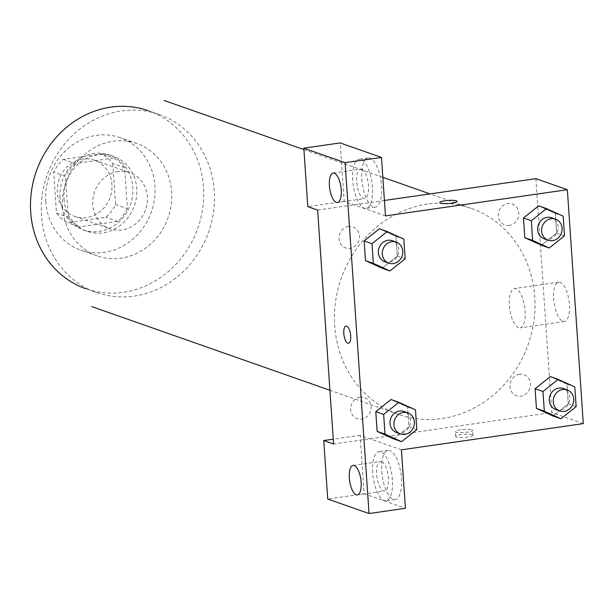 <?xml version="1.0" encoding="UTF-8"?>
<svg xmlns="http://www.w3.org/2000/svg" width="614" height="614" viewBox="0 0 614 614"><rect width="100%" height="100%" fill="white"/><g stroke="black" fill="none" stroke-linecap="round" stroke-linejoin="round"><path stroke-width="0.46" stroke-dasharray="3.07 2.3" d="M118.049 171.521A29.794 27.039 109.4 0 0 92.99 198.184A29.794 27.039 109.4 0 0 110.167 228.868A29.794 27.039 109.4 0 0 145.549 209.719A29.794 27.039 109.4 0 0 129.915 172.649A29.794 27.039 109.4 0 0 118.049 171.521M82.644 159.08A29.794 27.039 109.4 0 0 57.586 185.743A29.794 27.039 109.4 0 0 74.762 216.427A29.794 27.039 109.4 0 0 110.152 197.286A29.794 27.039 109.4 0 0 94.518 160.216A29.794 27.039 109.4 0 0 82.644 159.08M112.799 163.547L115.593 204.577A38.452 34.898 109.4 0 1 105.938 217.241L67.655 222.752A38.452 34.898 109.4 0 1 56.48 213.089L53.687 172.066A38.452 34.898 109.4 0 1 63.342 159.402L101.617 153.891A38.452 34.898 109.4 0 1 112.799 163.547L124.596 167.699L127.39 208.722L115.593 204.577M56.48 213.089L68.284 217.233L65.483 176.21L53.687 172.066M63.342 159.402L75.138 163.547L113.421 158.036L101.617 153.891M75.138 163.547A38.452 34.898 109.4 0 0 65.483 176.21M68.284 217.233A38.452 34.898 109.4 0 0 79.459 226.896L67.655 222.752M127.39 208.722A38.452 34.898 109.4 0 1 117.742 221.385L79.459 226.896M124.596 167.699A38.452 34.898 109.4 0 0 113.421 158.036M60.065 197.708A39.718 36.049 -70.6 0 1 109.607 154.989A39.718 36.049 -70.6 0 1 130.452 204.416A39.718 36.049 -70.6 0 1 83.274 229.943A39.718 36.049 -70.6 0 1 60.065 197.708M64.002 199.089A39.718 36.049 109.4 0 0 87.203 231.324A39.718 36.049 109.4 0 0 134.389 205.797A39.718 36.049 109.4 0 0 113.544 156.37A39.718 36.049 109.4 0 0 97.718 154.866A39.718 36.049 109.4 0 0 64.002 199.089M117.742 221.385L105.938 217.241M45.812 201.707A59.581 54.078 -70.6 0 1 120.121 137.636A59.581 54.078 -70.6 0 1 151.389 211.776A59.581 54.078 -70.6 0 1 80.626 250.059A59.581 54.078 -70.6 0 1 45.812 201.707M62.528 207.586A59.581 54.078 -70.6 0 1 136.845 143.507A59.581 54.078 -70.6 0 1 168.113 217.648A59.581 54.078 -70.6 0 1 97.342 255.938A59.581 54.078 -70.6 0 1 62.528 207.586M159.179 114.519L148.365 110.72A94.341 85.622 -70.6 0 1 197.869 228.109A94.341 85.622 -70.6 0 1 85.822 288.726L96.636 292.525A94.341 85.622 109.4 0 0 208.691 231.908A94.341 85.622 109.4 0 0 159.179 114.519A94.341 85.622 109.4 0 0 121.595 110.934A94.341 85.622 109.4 0 0 41.514 215.967A94.341 85.622 109.4 0 0 96.636 292.525M427.421 204.124A109.231 99.138 109.4 0 0 337.309 292.041A109.231 99.138 109.4 0 0 382.061 406.66A109.231 99.138 109.4 0 0 398.524 414.389A109.231 99.138 109.4 0 0 528.263 344.193A109.231 99.138 109.4 0 0 470.946 208.269A109.231 99.138 109.4 0 0 427.421 204.124M519.467 374.271A11.159 10.131 109.4 0 0 511.738 391.985A11.159 10.131 109.4 0 0 529.437 389.429A11.159 10.131 109.4 0 0 519.467 374.271M509.321 225.43A11.159 10.131 -70.6 0 1 499.351 210.272A11.159 10.131 -70.6 0 1 517.049 207.724A11.159 10.131 -70.6 0 1 509.321 225.43M317.63 210.095L384.425 200.471M535.884 178.659L537.787 206.542M537.787 206.565L551.832 412.562L333.579 443.999M360.142 397.227A11.159 10.131 109.4 0 0 352.413 414.934A11.159 10.131 109.4 0 0 370.119 412.378A11.159 10.131 109.4 0 0 360.142 397.227M348.506 226.474A11.159 10.131 109.4 0 0 340.77 244.18A11.159 10.131 109.4 0 0 358.476 241.632A11.159 10.131 109.4 0 0 348.506 226.474M348.476 343.249L348.483 343.249A8.688 3.3 -98.2 0 0 350.617 335.021A8.688 3.3 -98.2 0 0 346.664 326.118A8.688 3.3 -98.2 0 0 346.012 326.049A8.688 3.3 -98.2 0 0 346.004 326.049L346.012 326.049M381.524 461.598A14.897 5.649 -98.2 0 0 380.396 461.475A14.897 5.649 -98.2 0 0 376.75 475.581A14.897 5.649 -98.2 0 0 383.52 490.839A14.897 5.649 -98.2 0 0 384.648 490.962A14.897 5.649 -98.2 0 0 388.294 476.855A14.897 5.649 -98.2 0 0 381.524 461.598M372.69 472.765A24.829 9.417 81.8 0 1 378.984 451.651A24.829 9.417 81.8 0 1 391.847 474.875A24.829 9.417 81.8 0 1 386.06 500.794A24.829 9.417 81.8 0 1 372.69 472.765M381.785 471.452A24.829 9.417 -98.2 0 0 395.155 499.481A24.829 9.417 -98.2 0 0 400.942 473.571A24.829 9.417 -98.2 0 0 388.079 450.338A24.829 9.417 -98.2 0 0 381.785 471.452M361.592 169.218A14.897 5.649 -98.2 0 0 360.464 169.096A14.897 5.649 -98.2 0 0 356.995 184.645A14.897 5.649 -98.2 0 0 364.716 198.583A14.897 5.649 -98.2 0 0 368.362 184.476A14.897 5.649 -98.2 0 0 361.592 169.218M352.758 180.378A24.829 9.417 81.8 0 1 359.052 159.264A24.829 9.417 81.8 0 1 371.915 182.496A24.829 9.417 81.8 0 1 366.128 208.407A24.829 9.417 81.8 0 1 352.758 180.378M361.846 179.073A24.829 9.417 -98.2 0 0 375.223 207.102A24.829 9.417 -98.2 0 0 381.01 181.184A24.829 9.417 -98.2 0 0 368.147 157.952A24.829 9.417 -98.2 0 0 361.846 179.073M385.477 215.913L344.178 201.4L340.187 142.924M344.178 201.4L307.798 206.642M401.426 449.816L360.119 435.303L364.11 493.779L405.409 508.292M364.11 493.779L327.73 499.021M360.119 435.303L333.248 439.179M415.471 409.86L407.604 407.097L391.018 399.545L407.589 407.12M416.814 429.554L408.947 426.791L407.604 407.097L408.947 426.791L393.712 438.949M408.947 426.791L393.704 438.933L377.126 431.35M566.914 384.172L550.344 376.589L566.929 384.149L568.272 403.843L553.037 416L536.452 408.402M563.153 216.159L555.286 213.396L538.701 205.843L555.279 213.419L556.629 233.09L541.387 245.232L524.809 237.649M555.286 213.396L556.629 233.09L541.402 245.247M403.828 239.107L395.961 236.344L379.375 228.792L395.953 236.367L397.304 256.038L382.077 268.195M395.961 236.344L397.304 256.038L382.061 268.18L365.483 260.597M562.885 321.322A19.863 7.537 -98.2 0 0 564.389 321.49A19.863 7.537 -98.2 0 0 569.017 300.753A19.863 7.537 -98.2 0 0 558.725 282.171A19.863 7.537 -98.2 0 0 553.859 300.983A19.863 7.537 -98.2 0 0 562.885 321.322M583.3 423.622L551.832 412.562M518.584 327.699A19.863 7.537 81.8 0 1 509.551 307.361A19.863 7.537 81.8 0 1 514.425 288.549A19.863 7.537 81.8 0 1 524.717 307.138A19.863 7.537 81.8 0 1 520.089 327.868A19.863 7.537 81.8 0 1 518.584 327.699M439.724 202.566L439.724 202.574A8.688 1.558 -3.9 0 0 440.438 203.134A8.688 1.558 -3.9 0 0 450.2 203.395A8.688 1.558 -3.9 0 0 457.062 201.392L457.062 201.392M472.296 434.735A8.688 1.558 -3.9 0 0 462.534 434.474A8.688 1.558 -3.9 0 0 455.672 436.477A8.688 1.558 -3.9 0 0 464.445 437.444A8.688 1.558 -3.9 0 0 473.01 435.295A8.688 1.558 -3.9 0 0 472.296 434.735M471.959 429.823A8.688 1.558 176.1 0 1 472.673 430.383A8.688 1.558 176.1 0 1 464.115 432.532A8.688 1.558 176.1 0 1 455.335 431.565A8.688 1.558 176.1 0 1 462.196 429.562A8.688 1.558 176.1 0 1 471.959 429.823M544.211 238.831A11.159 10.131 109.4 0 0 557.466 231.655A11.159 10.131 109.4 0 0 551.61 217.77M564.496 235.853L556.629 233.09M555.854 409.584A11.159 10.131 109.4 0 0 569.109 402.408A11.159 10.131 109.4 0 0 563.253 388.516M574.796 386.912L566.929 384.149L568.272 403.843L553.022 415.977M576.139 406.606L568.272 403.843M384.886 261.779A11.159 10.131 109.4 0 0 398.141 254.61A11.159 10.131 109.4 0 0 392.285 240.719M405.171 258.801L397.304 256.038M396.529 432.532A11.159 10.131 109.4 0 0 409.784 425.356A11.159 10.131 109.4 0 0 403.928 411.472M74.762 216.427L110.167 228.868M94.518 160.216L129.915 172.649M113.544 156.37L109.607 154.989M87.203 231.324L83.274 229.943M136.845 143.507L120.121 137.636M97.342 255.938L80.626 250.059M470.946 208.269L430.046 193.901M382.844 177.316L303.907 149.578M398.524 414.389L329.918 390.281M357.363 494.892L384.648 490.962M353.119 465.404L380.396 461.475M388.079 450.338L378.984 451.651M395.155 499.481L386.06 500.794M337.431 202.513L364.716 198.583M333.187 173.025L360.464 169.096M368.147 157.952L359.052 159.264M375.223 207.102L366.128 208.407M558.725 282.171L514.425 288.549M564.389 321.49L520.089 327.868M473.01 435.295L472.673 430.383M455.672 436.477L455.335 431.565"/><path stroke-width="0.92" d="M85.822 288.726A94.341 85.622 -70.6 0 1 30.7 212.168A94.341 85.622 -70.6 0 1 148.365 110.72M317.63 210.095L333.579 443.999L323.747 440.545L327.73 499.021L369.037 513.534L345.114 162.672L303.815 148.166L307.798 206.642L317.63 210.095M384.425 200.471L535.884 178.659L567.351 189.711L583.3 423.622L401.426 449.816L405.409 508.292L369.037 513.534M346.657 326.118A8.688 3.3 81.8 0 1 350.609 335.021A8.688 3.3 81.8 0 1 348.476 343.249A8.688 3.3 81.8 0 1 343.978 335.121A8.688 3.3 81.8 0 1 346.004 326.049A8.688 3.3 81.8 0 1 346.657 326.118M354.247 465.527A14.897 5.649 81.8 0 1 361.017 480.785A14.897 5.649 81.8 0 1 357.363 494.892A14.897 5.649 81.8 0 1 349.642 480.954A14.897 5.649 81.8 0 1 353.119 465.404A14.897 5.649 81.8 0 1 354.247 465.527M334.308 173.148A14.897 5.649 81.8 0 1 341.085 188.406A14.897 5.649 81.8 0 1 337.431 202.513A14.897 5.649 81.8 0 1 329.71 188.575A14.897 5.649 81.8 0 1 333.187 173.025A14.897 5.649 81.8 0 1 334.308 173.148M346.004 326.049A8.688 3.3 -98.2 0 0 343.986 335.121A8.688 3.3 -98.2 0 0 348.483 343.249M303.815 148.166L340.187 142.924L381.494 157.437L385.477 215.913L567.351 189.711M381.494 157.437L345.114 162.672M333.248 439.179L323.747 440.545M401.571 441.696L384.986 434.136L383.643 414.442L398.885 402.308L415.471 409.86L416.814 429.554L401.571 441.696L393.704 438.933L377.119 431.373L375.776 411.679L391.003 399.522M544.311 411.188L536.444 408.425L535.101 388.731L550.328 376.574L535.101 388.731L536.444 408.425L553.022 415.977L560.897 418.748L544.311 411.188L542.968 391.494L558.21 379.36L574.796 386.912L576.139 406.606L560.897 418.748M549.254 247.995L532.668 240.435L531.325 220.741L546.567 208.607L563.153 216.159L564.496 235.853L549.254 247.995L541.387 245.232L524.801 237.672L523.458 217.978L538.685 205.82M389.928 270.943L373.343 263.391L372 243.697L387.242 231.555L403.828 239.107L405.171 258.801L389.928 270.943L382.061 268.18L365.476 260.62L364.133 240.926L379.36 228.769M440.438 203.127A8.688 1.558 176.1 0 1 439.724 202.566A8.688 1.558 176.1 0 1 448.289 200.417A8.688 1.558 176.1 0 1 457.062 201.384A8.688 1.558 176.1 0 1 450.2 203.387A8.688 1.558 176.1 0 1 440.438 203.127M457.062 201.392A8.688 1.558 -3.9 0 0 448.289 200.425A8.688 1.558 -3.9 0 0 439.724 202.574M555.547 219.152L551.61 217.77A11.159 10.131 109.4 0 0 547.166 217.341A11.159 10.131 109.4 0 0 537.772 227.333A11.159 10.131 109.4 0 0 544.211 238.831L548.141 240.212A11.159 10.131 109.4 0 0 561.403 233.036A11.159 10.131 109.4 0 0 555.547 219.152A11.159 10.131 109.4 0 0 551.096 218.73A11.159 10.131 109.4 0 0 541.709 228.715A11.159 10.131 109.4 0 0 548.141 240.212M532.668 240.435L524.801 237.672L523.458 217.978L538.701 205.843L546.567 208.607M531.325 220.741L523.458 217.978M567.183 389.905L563.253 388.516A11.159 10.131 109.4 0 0 558.801 388.094A11.159 10.131 109.4 0 0 549.415 398.087A11.159 10.131 109.4 0 0 555.854 409.584L559.784 410.966A11.159 10.131 109.4 0 0 573.039 403.789A11.159 10.131 109.4 0 0 567.183 389.905A11.159 10.131 109.4 0 0 562.739 389.476A11.159 10.131 109.4 0 0 553.344 399.468A11.159 10.131 109.4 0 0 559.784 410.966M542.968 391.494L535.101 388.731M558.21 379.36L550.344 376.589M396.222 242.1L392.285 240.719A11.159 10.131 109.4 0 0 387.841 240.297A11.159 10.131 109.4 0 0 378.447 250.282A11.159 10.131 109.4 0 0 384.886 261.779L388.815 263.16A11.159 10.131 109.4 0 0 402.078 255.992A11.159 10.131 109.4 0 0 396.222 242.1A11.159 10.131 109.4 0 0 391.77 241.678A11.159 10.131 109.4 0 0 382.384 251.663A11.159 10.131 109.4 0 0 388.815 263.16M373.343 263.391L365.476 260.62L364.133 240.926L379.375 228.792L387.242 231.555M372 243.697L364.133 240.926M407.857 412.854L403.928 411.472A11.159 10.131 109.4 0 0 399.476 411.042A11.159 10.131 109.4 0 0 390.09 421.035A11.159 10.131 109.4 0 0 396.529 432.532L400.458 433.914A11.159 10.131 109.4 0 0 413.721 426.738A11.159 10.131 109.4 0 0 407.857 412.854A11.159 10.131 109.4 0 0 403.413 412.431A11.159 10.131 109.4 0 0 394.027 422.417A11.159 10.131 109.4 0 0 400.458 433.914M384.986 434.136L377.119 431.373L375.776 411.679L391.018 399.545L398.885 402.308M383.643 414.442L375.776 411.679M430.046 193.901L382.844 177.316M303.907 149.578L164.122 100.466M329.918 390.281L91.701 306.586"/></g></svg>
